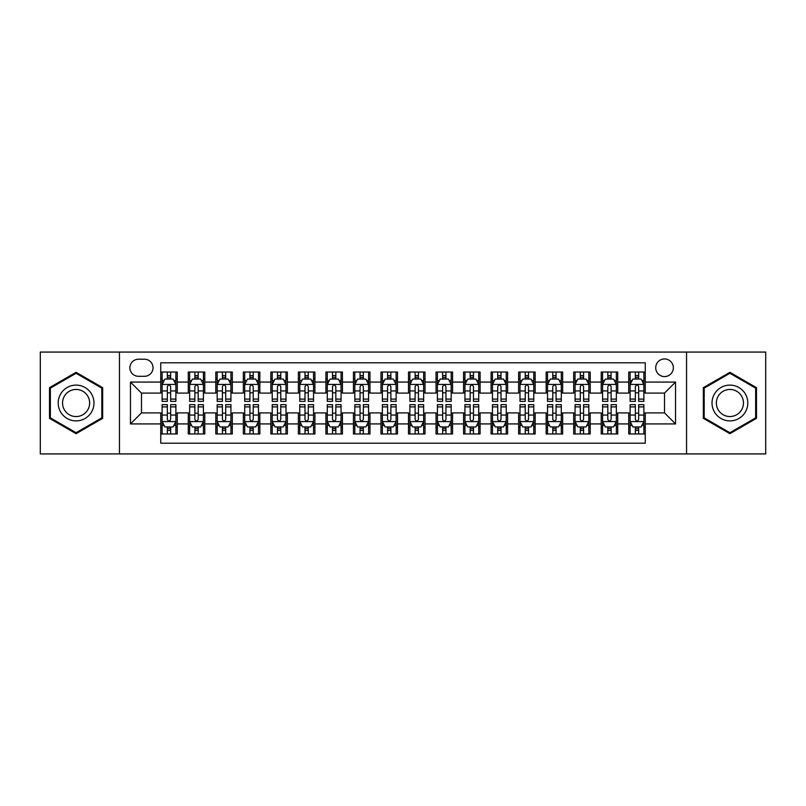 <?xml version="1.0" encoding="UTF-8"?>
<svg xmlns="http://www.w3.org/2000/svg" width="806" height="806" viewBox="0 0 806 806"><rect width="100%" height="100%" fill="white"/><g stroke="black" fill="none" stroke-linecap="round" stroke-linejoin="round"><path stroke-width="1.21" d="M664.527 358.952A8.806 8.806 0 0 0 655.721 367.758A8.806 8.806 0 0 0 664.527 376.573A8.806 8.806 0 0 0 673.342 367.758A8.806 8.806 0 0 0 664.527 358.952M686.551 453.929L765.7 453.929L765.7 352.071L686.551 352.071L686.551 453.929L119.449 453.929L119.449 352.071L40.3 352.071L40.3 453.929L119.449 453.929M645.263 372.029L628.74 372.029L628.74 382.074L617.728 382.074L617.728 393.086L628.74 393.086L628.74 382.074M617.728 382.074L617.728 372.029L601.216 372.029L601.216 382.074L590.204 382.074L590.204 393.086L601.216 393.086L601.216 382.074M590.204 382.074L590.204 372.029L573.681 372.029L573.681 382.074L562.669 382.074L562.669 393.086L573.681 393.086L573.681 382.074M562.669 382.074L562.669 372.029L546.156 372.029L546.156 382.074L535.144 382.074L535.144 393.086L546.156 393.086L546.156 382.074M535.144 382.074L535.144 372.029L518.621 372.029L518.621 382.074L507.609 382.074L507.609 393.086L518.621 393.086L518.621 382.074M507.609 382.074L507.609 372.029L491.096 372.029L491.096 382.074L480.084 382.074L480.084 393.086L491.096 393.086L491.096 382.074M480.084 382.074L480.084 372.029L463.561 372.029L463.561 382.074L452.549 382.074L452.549 393.086L463.561 393.086L463.561 382.074M452.549 382.074L452.549 372.029L436.036 372.029L436.036 382.074L425.024 382.074L425.024 393.086L436.036 393.086L436.036 382.074M425.024 382.074L425.024 372.029L408.501 372.029L408.501 382.074L397.499 382.074L397.499 393.086L408.501 393.086L408.501 382.074M397.499 382.074L397.499 372.029L380.976 372.029L380.976 382.074L369.964 382.074L369.964 393.086L380.976 393.086L380.976 382.074M369.964 382.074L369.964 372.029L353.451 372.029L353.451 382.074L342.439 382.074L342.439 393.086L353.451 393.086L353.451 382.074M342.439 382.074L342.439 372.029L325.916 372.029L325.916 382.074L314.904 382.074L314.904 393.086L325.916 393.086L325.916 382.074M314.904 382.074L314.904 372.029L298.391 372.029L298.391 382.074L287.379 382.074L287.379 393.086L298.391 393.086L298.391 382.074M287.379 382.074L287.379 372.029L270.856 372.029L270.856 382.074L259.844 382.074L259.844 393.086L270.856 393.086L270.856 382.074M259.844 382.074L259.844 372.029L243.331 372.029L243.331 382.074L232.319 382.074L232.319 393.086L243.331 393.086L243.331 382.074M232.319 382.074L232.319 372.029L215.796 372.029L215.796 382.074L204.784 382.074L204.784 393.086L215.796 393.086L215.796 382.074M204.784 382.074L204.784 372.029L188.272 372.029L188.272 393.086L177.26 393.086L177.26 372.029L160.737 372.029M160.737 433.971L177.26 433.971L177.26 412.914L188.272 412.914L188.272 433.971L204.784 433.971L204.784 412.914L215.796 412.914L215.796 423.926L204.784 423.926M215.796 423.926L215.796 433.971L232.319 433.971L232.319 412.914L243.331 412.914L243.331 423.926L232.319 423.926M243.331 423.926L243.331 433.971L259.844 433.971L259.844 412.914L270.856 412.914L270.856 423.926L259.844 423.926M270.856 423.926L270.856 433.971L287.379 433.971L287.379 412.914L298.391 412.914L298.391 423.926L287.379 423.926M298.391 423.926L298.391 433.971L314.904 433.971L314.904 412.914L325.916 412.914L325.916 423.926L314.904 423.926M325.916 423.926L325.916 433.971L342.439 433.971L342.439 412.914L353.451 412.914L353.451 423.926L342.439 423.926M353.451 423.926L353.451 433.971L369.964 433.971L369.964 412.914L380.976 412.914L380.976 423.926L369.964 423.926M380.976 423.926L380.976 433.971L397.499 433.971L397.499 412.914L408.501 412.914L408.501 423.926L397.499 423.926M408.501 423.926L408.501 433.971L425.024 433.971L425.024 412.914L436.036 412.914L436.036 423.926L425.024 423.926M436.036 423.926L436.036 433.971L452.549 433.971L452.549 412.914L463.561 412.914L463.561 423.926L452.549 423.926M463.561 423.926L463.561 433.971L480.084 433.971L480.084 412.914L491.096 412.914L491.096 423.926L480.084 423.926M491.096 423.926L491.096 433.971L507.609 433.971L507.609 412.914L518.621 412.914L518.621 423.926L507.609 423.926M518.621 423.926L518.621 433.971L535.144 433.971L535.144 412.914L546.156 412.914L546.156 423.926L535.144 423.926M546.156 423.926L546.156 433.971L562.669 433.971L562.669 412.914L573.681 412.914L573.681 423.926L562.669 423.926M573.681 423.926L573.681 433.971L590.204 433.971L590.204 412.914L601.216 412.914L601.216 423.926L590.204 423.926M601.216 423.926L601.216 433.971L617.728 433.971L617.728 412.914L628.74 412.914L628.74 423.926L617.728 423.926M138.441 376.301L144.496 376.301A8.534 8.534 0 0 0 153.029 367.758A8.534 8.534 0 0 0 144.496 359.224L138.441 359.224A8.534 8.534 0 0 0 129.907 367.758A8.534 8.534 0 0 0 138.441 376.301M686.551 352.071L119.449 352.071M645.263 382.074L645.263 362.811L160.737 362.811L160.737 393.086L141.473 393.086L141.473 412.914L160.737 412.914L160.737 443.189L645.263 443.189L645.263 412.914L664.527 412.914L664.527 393.086L645.263 393.086L645.263 382.074L675.539 382.074L675.539 423.926L645.263 423.926M160.737 423.926L130.461 423.926L130.461 382.074L160.737 382.074M628.74 423.926L628.74 433.971L645.263 433.971M160.737 378.911L162.117 378.911M167.346 378.911L170.65 378.911M175.879 378.911L177.26 378.911M160.737 392.814L162.117 392.814M167.346 392.814L170.65 392.814M175.879 392.814L177.26 392.814M160.737 413.186L162.117 413.186M167.346 413.186L170.65 413.186M175.879 413.186L177.26 413.186M160.737 427.089L162.117 427.089M167.346 427.089L170.65 427.089M175.879 427.089L177.26 427.089M188.272 392.814L189.652 392.814M194.881 392.814L198.185 392.814M203.414 392.814L204.784 392.814M188.272 378.911L189.652 378.911M194.881 378.911L198.185 378.911M203.414 378.911L204.784 378.911M188.272 413.186L189.652 413.186M194.881 413.186L198.185 413.186M203.414 413.186L204.784 413.186M188.272 427.089L189.652 427.089M194.881 427.089L198.185 427.089M203.414 427.089L204.784 427.089M215.796 413.186L217.177 413.186M222.406 413.186L225.71 413.186M230.939 413.186L232.319 413.186M215.796 427.089L217.177 427.089M222.406 427.089L225.71 427.089M230.939 427.089L232.319 427.089M215.796 378.911L217.177 378.911M222.406 378.911L225.71 378.911M230.939 378.911L232.319 378.911M215.796 392.814L217.177 392.814M222.406 392.814L225.71 392.814M230.939 392.814L232.319 392.814M243.331 413.186L244.702 413.186M249.941 413.186L253.235 413.186M258.474 413.186L259.844 413.186M243.331 427.089L244.702 427.089M249.941 427.089L253.235 427.089M258.474 427.089L259.844 427.089M243.331 378.911L244.702 378.911M249.941 378.911L253.235 378.911M258.474 378.911L259.844 378.911M243.331 392.814L244.702 392.814M249.941 392.814L253.235 392.814M258.474 392.814L259.844 392.814M270.856 413.186L272.237 413.186M277.466 413.186L280.77 413.186M285.999 413.186L287.379 413.186M270.856 427.089L272.237 427.089M277.466 427.089L280.77 427.089M285.999 427.089L287.379 427.089M270.856 378.911L272.237 378.911M277.466 378.911L280.77 378.911M285.999 378.911L287.379 378.911M270.856 392.814L272.237 392.814M277.466 392.814L280.77 392.814M285.999 392.814L287.379 392.814M298.391 413.186L299.761 413.186M304.99 413.186L308.295 413.186M313.534 413.186L314.904 413.186M298.391 427.089L299.761 427.089M304.99 427.089L308.295 427.089M313.534 427.089L314.904 427.089M298.391 378.911L299.761 378.911M304.99 378.911L308.295 378.911M313.534 378.911L314.904 378.911M298.391 392.814L299.761 392.814M304.99 392.814L308.295 392.814M313.534 392.814L314.904 392.814M325.916 413.186L327.296 413.186M332.525 413.186L335.83 413.186M341.059 413.186L342.439 413.186M325.916 427.089L327.296 427.089M332.525 427.089L335.83 427.089M341.059 427.089L342.439 427.089M325.916 378.911L327.296 378.911M332.525 378.911L335.83 378.911M341.059 378.911L342.439 378.911M325.916 392.814L327.296 392.814M332.525 392.814L335.83 392.814M341.059 392.814L342.439 392.814M353.451 413.186L354.821 413.186M360.05 413.186L363.355 413.186M368.584 413.186L369.964 413.186M353.451 427.089L354.821 427.089M360.05 427.089L363.355 427.089M368.584 427.089L369.964 427.089M353.451 378.911L354.821 378.911M360.05 378.911L363.355 378.911M368.584 378.911L369.964 378.911M353.451 392.814L354.821 392.814M360.05 392.814L363.355 392.814M368.584 392.814L369.964 392.814M380.976 413.186L382.356 413.186M387.585 413.186L390.89 413.186M396.119 413.186L397.499 413.186M380.976 427.089L382.356 427.089M387.585 427.089L390.89 427.089M396.119 427.089L397.499 427.089M380.976 378.911L382.356 378.911M387.585 378.911L390.89 378.911M396.119 378.911L397.499 378.911M380.976 392.814L382.356 392.814M387.585 392.814L390.89 392.814M396.119 392.814L397.499 392.814M408.501 413.186L409.881 413.186M415.11 413.186L418.415 413.186M423.644 413.186L425.024 413.186M408.501 427.089L409.881 427.089M415.11 427.089L418.415 427.089M423.644 427.089L425.024 427.089M408.501 378.911L409.881 378.911M415.11 378.911L418.415 378.911M423.644 378.911L425.024 378.911M408.501 392.814L409.881 392.814M415.11 392.814L418.415 392.814M423.644 392.814L425.024 392.814M436.036 413.186L437.416 413.186M442.645 413.186L445.95 413.186M451.179 413.186L452.549 413.186M436.036 427.089L437.416 427.089M442.645 427.089L445.95 427.089M451.179 427.089L452.549 427.089M436.036 378.911L437.416 378.911M442.645 378.911L445.95 378.911M451.179 378.911L452.549 378.911M436.036 392.814L437.416 392.814M442.645 392.814L445.95 392.814M451.179 392.814L452.549 392.814M463.561 413.186L464.941 413.186M470.17 413.186L473.475 413.186M478.704 413.186L480.084 413.186M463.561 427.089L464.941 427.089M470.17 427.089L473.475 427.089M478.704 427.089L480.084 427.089M463.561 378.911L464.941 378.911M470.17 378.911L473.475 378.911M478.704 378.911L480.084 378.911M463.561 392.814L464.941 392.814M470.17 392.814L473.475 392.814M478.704 392.814L480.084 392.814M491.096 413.186L492.466 413.186M497.705 413.186L501.01 413.186M506.239 413.186L507.609 413.186M491.096 427.089L492.466 427.089M497.705 427.089L501.01 427.089M506.239 427.089L507.609 427.089M491.096 378.911L492.466 378.911M497.705 378.911L501.01 378.911M506.239 378.911L507.609 378.911M491.096 392.814L492.466 392.814M497.705 392.814L501.01 392.814M506.239 392.814L507.609 392.814M518.621 413.186L520.001 413.186M525.23 413.186L528.535 413.186M533.763 413.186L535.144 413.186M518.621 427.089L520.001 427.089M525.23 427.089L528.535 427.089M533.763 427.089L535.144 427.089M518.621 378.911L520.001 378.911M525.23 378.911L528.535 378.911M533.763 378.911L535.144 378.911M518.621 392.814L520.001 392.814M525.23 392.814L528.535 392.814M533.763 392.814L535.144 392.814M546.156 413.186L547.526 413.186M552.765 413.186L556.059 413.186M561.298 413.186L562.669 413.186M546.156 427.089L547.526 427.089M552.765 427.089L556.059 427.089M561.298 427.089L562.669 427.089M546.156 378.911L547.526 378.911M552.765 378.911L556.059 378.911M561.298 378.911L562.669 378.911M546.156 392.814L547.526 392.814M552.765 392.814L556.059 392.814M561.298 392.814L562.669 392.814M573.681 413.186L575.061 413.186M580.29 413.186L583.594 413.186M588.823 413.186L590.204 413.186M573.681 427.089L575.061 427.089M580.29 427.089L583.594 427.089M588.823 427.089L590.204 427.089M573.681 378.911L575.061 378.911M580.29 378.911L583.594 378.911M588.823 378.911L590.204 378.911M573.681 392.814L575.061 392.814M580.29 392.814L583.594 392.814M588.823 392.814L590.204 392.814M601.216 413.186L602.586 413.186M607.815 413.186L611.119 413.186M616.348 413.186L617.728 413.186M601.216 427.089L602.586 427.089M607.815 427.089L611.119 427.089M616.348 427.089L617.728 427.089M601.216 378.911L602.586 378.911M607.815 378.911L611.119 378.911M616.348 378.911L617.728 378.911M601.216 392.814L602.586 392.814M607.815 392.814L611.119 392.814M616.348 392.814L617.728 392.814M628.74 413.186L630.121 413.186M635.35 413.186L638.654 413.186M643.883 413.186L645.263 413.186M628.74 427.089L630.121 427.089M635.35 427.089L638.654 427.089M643.883 427.089L645.263 427.089M628.74 378.911L630.121 378.911M635.35 378.911L638.654 378.911M643.883 378.911L645.263 378.911M628.74 392.814L630.121 392.814M635.35 392.814L638.654 392.814M643.883 392.814L645.263 392.814M141.473 393.086L130.461 382.074M141.473 412.914L130.461 423.926M675.539 382.074L664.527 393.086M675.539 423.926L664.527 412.914M76.086 433.678L102.654 418.334L102.654 387.666L76.086 372.322L49.519 387.666L49.519 418.334L76.086 433.678M756.481 387.666L729.914 372.322L703.346 387.666L703.346 418.334L729.914 433.678L756.481 418.334L756.481 387.666M170.65 375.606L167.346 375.606M175.879 399.101L170.65 399.101L170.65 401.348L175.879 401.348L175.879 384.553L173.129 379.052L164.867 379.052L162.117 384.553L162.117 401.348L167.346 401.348L167.346 399.101L162.117 399.101M162.117 384.553L162.117 372.029M175.879 384.553L175.879 372.029M167.346 379.052L167.346 372.029M170.65 372.029L170.65 379.052M170.65 399.101L170.65 386.618C169.552 384.502 168.454 384.502 167.346 386.618L167.346 399.101M167.346 430.394L170.65 430.394M162.117 406.899L167.346 406.899L167.346 404.652L162.117 404.652L162.117 421.447L164.867 426.948L173.129 426.948L175.879 421.447L175.879 404.652L170.65 404.652L170.65 406.899L175.879 406.899M175.879 421.447L175.879 433.971M162.117 421.447L162.117 433.971M170.65 426.948L170.65 433.971M167.346 433.971L167.346 426.948M167.346 406.899L167.346 419.382C168.444 421.498 169.552 421.498 170.65 419.382L170.65 406.899M76.086 385.107A17.893 17.893 0 0 0 58.193 403A17.893 17.893 0 0 0 76.086 420.893A17.893 17.893 0 0 0 93.98 403A17.893 17.893 0 0 0 76.086 385.107M76.086 389.449A13.551 13.551 0 0 0 62.536 403A13.551 13.551 0 0 0 76.086 416.551A13.551 13.551 0 0 0 89.637 403A13.551 13.551 0 0 0 76.086 389.449M101.828 417.861L76.086 432.721L50.345 417.861L50.345 388.139L76.086 373.279L101.828 388.139L101.828 417.861M714.418 394.053A17.893 17.893 0 0 0 720.967 418.495A17.893 17.893 0 0 0 745.409 411.947A17.893 17.893 0 0 0 738.86 387.505A17.893 17.893 0 0 0 714.418 394.053M718.176 396.23A13.551 13.551 0 0 0 723.133 414.737A13.551 13.551 0 0 0 741.641 409.77A13.551 13.551 0 0 0 736.684 391.263A13.551 13.551 0 0 0 718.176 396.23M755.655 388.139L755.655 417.861L729.914 432.721L704.172 417.861L704.172 388.139L729.914 373.279L755.655 388.139M198.185 375.606L194.881 375.606M203.414 399.101L198.185 399.101L198.185 401.348L203.414 401.348L203.414 384.553L200.664 379.052L192.402 379.052L189.652 384.553L189.652 401.348L194.881 401.348L194.881 399.101L189.652 399.101M189.652 384.553L189.652 372.029M203.414 384.553L203.414 372.029M194.881 379.052L194.881 372.029M198.185 372.029L198.185 379.052M198.185 399.101L198.185 386.618C197.077 384.502 195.979 384.502 194.881 386.618L194.881 399.101M225.71 375.606L222.406 375.606M230.939 399.101L225.71 399.101L225.71 401.348L230.939 401.348L230.939 384.553L228.189 379.052L219.927 379.052L217.177 384.553L217.177 401.348L222.406 401.348L222.406 399.101L217.177 399.101M217.177 384.553L217.177 372.029M230.939 384.553L230.939 372.029M222.406 379.052L222.406 372.029M225.71 372.029L225.71 379.052M225.71 399.101L225.71 386.618C224.612 384.502 223.514 384.502 222.406 386.618L222.406 399.101M253.235 375.606L249.941 375.606M258.474 399.101L253.235 399.101L253.235 401.348L258.474 401.348L258.474 384.553L255.714 379.052L247.462 379.052L244.702 384.553L244.702 401.348L249.941 401.348L249.941 399.101L244.702 399.101M244.702 384.553L244.702 372.029M258.474 384.553L258.474 372.029M249.941 379.052L249.941 372.029M253.235 372.029L253.235 379.052M253.235 399.101L253.235 386.618C252.137 384.502 251.039 384.502 249.941 386.618L249.941 399.101M280.77 375.606L277.466 375.606M285.999 399.101L280.77 399.101L280.77 401.348L285.999 401.348L285.999 384.553L283.249 379.052L274.987 379.052L272.237 384.553L272.237 401.348L277.466 401.348L277.466 399.101L272.237 399.101M272.237 384.553L272.237 372.029M285.999 384.553L285.999 372.029M277.466 379.052L277.466 372.029M280.77 372.029L280.77 379.052M280.77 399.101L280.77 386.618C279.672 384.502 278.564 384.502 277.466 386.618L277.466 399.101M194.881 430.394L198.185 430.394M189.652 406.899L194.881 406.899L194.881 404.652L189.652 404.652L189.652 421.447L192.402 426.948L200.664 426.948L203.414 421.447L203.414 404.652L198.185 404.652L198.185 406.899L203.414 406.899M203.414 421.447L203.414 433.971M189.652 421.447L189.652 433.971M198.185 426.948L198.185 433.971M194.881 433.971L194.881 426.948M194.881 406.899L194.881 419.382C195.979 421.498 197.077 421.498 198.185 419.382L198.185 406.899M222.406 430.394L225.71 430.394M217.177 406.899L222.406 406.899L222.406 404.652L217.177 404.652L217.177 421.447L219.927 426.948L228.189 426.948L230.939 421.447L230.939 404.652L225.71 404.652L225.71 406.899L230.939 406.899M230.939 421.447L230.939 433.971M217.177 421.447L217.177 433.971M225.71 426.948L225.71 433.971M222.406 433.971L222.406 426.948M222.406 406.899L222.406 419.382C223.504 421.498 224.612 421.498 225.71 419.382L225.71 406.899M249.941 430.394L253.235 430.394M244.702 406.899L249.941 406.899L249.941 404.652L244.702 404.652L244.702 421.447L247.462 426.948L255.714 426.948L258.474 421.447L258.474 404.652L253.235 404.652L253.235 406.899L258.474 406.899M258.474 421.447L258.474 433.971M244.702 421.447L244.702 433.971M253.235 426.948L253.235 433.971M249.941 433.971L249.941 426.948M249.941 406.899L249.941 419.382C251.039 421.498 252.137 421.498 253.235 419.382L253.235 406.899M277.466 430.394L280.77 430.394M272.237 406.899L277.466 406.899L277.466 404.652L272.237 404.652L272.237 421.447L274.987 426.948L283.249 426.948L285.999 421.447L285.999 404.652L280.77 404.652L280.77 406.899L285.999 406.899M285.999 421.447L285.999 433.971M272.237 421.447L272.237 433.971M280.77 426.948L280.77 433.971M277.466 433.971L277.466 426.948M277.466 406.899L277.466 419.382C278.564 421.498 279.662 421.498 280.77 419.382L280.77 406.899M308.295 375.606L304.99 375.606M313.534 399.101L308.295 399.101L308.295 401.348L313.534 401.348L313.534 384.553L310.773 379.052L302.522 379.052L299.761 384.553L299.761 401.348L304.99 401.348L304.99 399.101L299.761 399.101M299.761 384.553L299.761 372.029M313.534 384.553L313.534 372.029M304.99 379.052L304.99 372.029M308.295 372.029L308.295 379.052M308.295 399.101L308.295 386.618C307.197 384.502 306.099 384.502 304.99 386.618L304.99 399.101M304.99 430.394L308.295 430.394M299.761 406.899L304.99 406.899L304.99 404.652L299.761 404.652L299.761 421.447L302.522 426.948L310.773 426.948L313.534 421.447L313.534 404.652L308.295 404.652L308.295 406.899L313.534 406.899M313.534 421.447L313.534 433.971M299.761 421.447L299.761 433.971M308.295 426.948L308.295 433.971M304.99 433.971L304.99 426.948M304.99 406.899L304.99 419.382C306.099 421.498 307.197 421.498 308.295 419.382L308.295 406.899M335.83 375.606L332.525 375.606M341.059 399.101L335.83 399.101L335.83 401.348L341.059 401.348L341.059 384.553L338.308 379.052L330.047 379.052L327.296 384.553L327.296 401.348L332.525 401.348L332.525 399.101L327.296 399.101M327.296 384.553L327.296 372.029M341.059 384.553L341.059 372.029M332.525 379.052L332.525 372.029M335.83 372.029L335.83 379.052M335.83 399.101L335.83 386.618C334.732 384.502 333.624 384.502 332.525 386.618L332.525 399.101M332.525 430.394L335.83 430.394M327.296 406.899L332.525 406.899L332.525 404.652L327.296 404.652L327.296 421.447L330.047 426.948L338.308 426.948L341.059 421.447L341.059 404.652L335.83 404.652L335.83 406.899L341.059 406.899M341.059 421.447L341.059 433.971M327.296 421.447L327.296 433.971M335.83 426.948L335.83 433.971M332.525 433.971L332.525 426.948M332.525 406.899L332.525 419.382C333.624 421.498 334.722 421.498 335.83 419.382L335.83 406.899M363.355 375.606L360.05 375.606M368.584 399.101L363.355 399.101L363.355 401.348L368.584 401.348L368.584 384.553L365.833 379.052L357.572 379.052L354.821 384.553L354.821 401.348L360.05 401.348L360.05 399.101L354.821 399.101M354.821 384.553L354.821 372.029M368.584 384.553L368.584 372.029M360.05 379.052L360.05 372.029M363.355 372.029L363.355 379.052M363.355 399.101L363.355 386.618C362.257 384.502 361.159 384.502 360.05 386.618L360.05 399.101M360.05 430.394L363.355 430.394M354.821 406.899L360.05 406.899L360.05 404.652L354.821 404.652L354.821 421.447L357.572 426.948L365.833 426.948L368.584 421.447L368.584 404.652L363.355 404.652L363.355 406.899L368.584 406.899M368.584 421.447L368.584 433.971M354.821 421.447L354.821 433.971M363.355 426.948L363.355 433.971M360.05 433.971L360.05 426.948M360.05 406.899L360.05 419.382C361.159 421.498 362.257 421.498 363.355 419.382L363.355 406.899M390.89 375.606L387.585 375.606M396.119 399.101L390.89 399.101L390.89 401.348L396.119 401.348L396.119 384.553L393.368 379.052L385.107 379.052L382.356 384.553L382.356 401.348L387.585 401.348L387.585 399.101L382.356 399.101M382.356 384.553L382.356 372.029M396.119 384.553L396.119 372.029M387.585 379.052L387.585 372.029M390.89 372.029L390.89 379.052M390.89 399.101L390.89 386.618C389.792 384.502 388.683 384.502 387.585 386.618L387.585 399.101M387.585 430.394L390.89 430.394M382.356 406.899L387.585 406.899L387.585 404.652L382.356 404.652L382.356 421.447L385.107 426.948L393.368 426.948L396.119 421.447L396.119 404.652L390.89 404.652L390.89 406.899L396.119 406.899M396.119 421.447L396.119 433.971M382.356 421.447L382.356 433.971M390.89 426.948L390.89 433.971M387.585 433.971L387.585 426.948M387.585 406.899L387.585 419.382C388.683 421.498 389.782 421.498 390.89 419.382L390.89 406.899M418.415 375.606L415.11 375.606M423.644 399.101L418.415 399.101L418.415 401.348L423.644 401.348L423.644 384.553L420.893 379.052L412.632 379.052L409.881 384.553L409.881 401.348L415.11 401.348L415.11 399.101L409.881 399.101M409.881 384.553L409.881 372.029M423.644 384.553L423.644 372.029M415.11 379.052L415.11 372.029M418.415 372.029L418.415 379.052M418.415 399.101L418.415 386.618C417.317 384.502 416.218 384.502 415.11 386.618L415.11 399.101M415.11 430.394L418.415 430.394M409.881 406.899L415.11 406.899L415.11 404.652L409.881 404.652L409.881 421.447L412.632 426.948L420.893 426.948L423.644 421.447L423.644 404.652L418.415 404.652L418.415 406.899L423.644 406.899M423.644 421.447L423.644 433.971M409.881 421.447L409.881 433.971M418.415 426.948L418.415 433.971M415.11 433.971L415.11 426.948M415.11 406.899L415.11 419.382C416.208 421.498 417.317 421.498 418.415 419.382L418.415 406.899M445.95 375.606L442.645 375.606M451.179 399.101L445.95 399.101L445.95 401.348L451.179 401.348L451.179 384.553L448.428 379.052L440.167 379.052L437.416 384.553L437.416 401.348L442.645 401.348L442.645 399.101L437.416 399.101M437.416 384.553L437.416 372.029M451.179 384.553L451.179 372.029M442.645 379.052L442.645 372.029M445.95 372.029L445.95 379.052M445.95 399.101L445.95 386.618C444.841 384.502 443.743 384.502 442.645 386.618L442.645 399.101M442.645 430.394L445.95 430.394M437.416 406.899L442.645 406.899L442.645 404.652L437.416 404.652L437.416 421.447L440.167 426.948L448.428 426.948L451.179 421.447L451.179 404.652L445.95 404.652L445.95 406.899L451.179 406.899M451.179 421.447L451.179 433.971M437.416 421.447L437.416 433.971M445.95 426.948L445.95 433.971M442.645 433.971L442.645 426.948M442.645 406.899L442.645 419.382C443.743 421.498 444.841 421.498 445.95 419.382L445.95 406.899M473.475 375.606L470.17 375.606M478.704 399.101L473.475 399.101L473.475 401.348L478.704 401.348L478.704 384.553L475.953 379.052L467.692 379.052L464.941 384.553L464.941 401.348L470.17 401.348L470.17 399.101L464.941 399.101M464.941 384.553L464.941 372.029M478.704 384.553L478.704 372.029M470.17 379.052L470.17 372.029M473.475 372.029L473.475 379.052M473.475 399.101L473.475 386.618C472.376 384.502 471.278 384.502 470.17 386.618L470.17 399.101M470.17 430.394L473.475 430.394M464.941 406.899L470.17 406.899L470.17 404.652L464.941 404.652L464.941 421.447L467.692 426.948L475.953 426.948L478.704 421.447L478.704 404.652L473.475 404.652L473.475 406.899L478.704 406.899M478.704 421.447L478.704 433.971M464.941 421.447L464.941 433.971M473.475 426.948L473.475 433.971M470.17 433.971L470.17 426.948M470.17 406.899L470.17 419.382C471.268 421.498 472.376 421.498 473.475 419.382L473.475 406.899M501.01 375.606L497.705 375.606M506.239 399.101L501.01 399.101L501.01 401.348L506.239 401.348L506.239 384.553L503.478 379.052L495.227 379.052L492.466 384.553L492.466 401.348L497.705 401.348L497.705 399.101L492.466 399.101M492.466 384.553L492.466 372.029M506.239 384.553L506.239 372.029M497.705 379.052L497.705 372.029M501.01 372.029L501.01 379.052M501.01 399.101L501.01 386.618C499.901 384.502 498.803 384.502 497.705 386.618L497.705 399.101M497.705 430.394L501.01 430.394M492.466 406.899L497.705 406.899L497.705 404.652L492.466 404.652L492.466 421.447L495.227 426.948L503.478 426.948L506.239 421.447L506.239 404.652L501.01 404.652L501.01 406.899L506.239 406.899M506.239 421.447L506.239 433.971M492.466 421.447L492.466 433.971M501.01 426.948L501.01 433.971M497.705 433.971L497.705 426.948M497.705 406.899L497.705 419.382C498.803 421.498 499.901 421.498 501.01 419.382L501.01 406.899M528.535 375.606L525.23 375.606M533.763 399.101L528.535 399.101L528.535 401.348L533.763 401.348L533.763 384.553L531.013 379.052L522.751 379.052L520.001 384.553L520.001 401.348L525.23 401.348L525.23 399.101L520.001 399.101M520.001 384.553L520.001 372.029M533.763 384.553L533.763 372.029M525.23 379.052L525.23 372.029M528.535 372.029L528.535 379.052M528.535 399.101L528.535 386.618C527.436 384.502 526.338 384.502 525.23 386.618L525.23 399.101M525.23 430.394L528.535 430.394M520.001 406.899L525.23 406.899L525.23 404.652L520.001 404.652L520.001 421.447L522.751 426.948L531.013 426.948L533.763 421.447L533.763 404.652L528.535 404.652L528.535 406.899L533.763 406.899M533.763 421.447L533.763 433.971M520.001 421.447L520.001 433.971M528.535 426.948L528.535 433.971M525.23 433.971L525.23 426.948M525.23 406.899L525.23 419.382C526.328 421.498 527.436 421.498 528.535 419.382L528.535 406.899M556.059 375.606L552.765 375.606M561.298 399.101L556.059 399.101L556.059 401.348L561.298 401.348L561.298 384.553L558.538 379.052L550.286 379.052L547.526 384.553L547.526 401.348L552.765 401.348L552.765 399.101L547.526 399.101M547.526 384.553L547.526 372.029M561.298 384.553L561.298 372.029M552.765 379.052L552.765 372.029M556.059 372.029L556.059 379.052M556.059 399.101L556.059 386.618C554.961 384.502 553.863 384.502 552.765 386.618L552.765 399.101M552.765 430.394L556.059 430.394M547.526 406.899L552.765 406.899L552.765 404.652L547.526 404.652L547.526 421.447L550.286 426.948L558.538 426.948L561.298 421.447L561.298 404.652L556.059 404.652L556.059 406.899L561.298 406.899M561.298 421.447L561.298 433.971M547.526 421.447L547.526 433.971M556.059 426.948L556.059 433.971M552.765 433.971L552.765 426.948M552.765 406.899L552.765 419.382C553.863 421.498 554.961 421.498 556.059 419.382L556.059 406.899M583.594 375.606L580.29 375.606M588.823 399.101L583.594 399.101L583.594 401.348L588.823 401.348L588.823 384.553L586.073 379.052L577.811 379.052L575.061 384.553L575.061 401.348L580.29 401.348L580.29 399.101L575.061 399.101M575.061 384.553L575.061 372.029M588.823 384.553L588.823 372.029M580.29 379.052L580.29 372.029M583.594 372.029L583.594 379.052M583.594 399.101L583.594 386.618C582.496 384.502 581.388 384.502 580.29 386.618L580.29 399.101M580.29 430.394L583.594 430.394M575.061 406.899L580.29 406.899L580.29 404.652L575.061 404.652L575.061 421.447L577.811 426.948L586.073 426.948L588.823 421.447L588.823 404.652L583.594 404.652L583.594 406.899L588.823 406.899M588.823 421.447L588.823 433.971M575.061 421.447L575.061 433.971M583.594 426.948L583.594 433.971M580.29 433.971L580.29 426.948M580.29 406.899L580.29 419.382C581.388 421.498 582.486 421.498 583.594 419.382L583.594 406.899M611.119 375.606L607.815 375.606M616.348 399.101L611.119 399.101L611.119 401.348L616.348 401.348L616.348 384.553L613.598 379.052L605.336 379.052L602.586 384.553L602.586 401.348L607.815 401.348L607.815 399.101L602.586 399.101M602.586 384.553L602.586 372.029M616.348 384.553L616.348 372.029M607.815 379.052L607.815 372.029M611.119 372.029L611.119 379.052M611.119 399.101L611.119 386.618C610.021 384.502 608.923 384.502 607.815 386.618L607.815 399.101M607.815 430.394L611.119 430.394M602.586 406.899L607.815 406.899L607.815 404.652L602.586 404.652L602.586 421.447L605.336 426.948L613.598 426.948L616.348 421.447L616.348 404.652L611.119 404.652L611.119 406.899L616.348 406.899M616.348 421.447L616.348 433.971M602.586 421.447L602.586 433.971M611.119 426.948L611.119 433.971M607.815 433.971L607.815 426.948M607.815 406.899L607.815 419.382C608.923 421.498 610.021 421.498 611.119 419.382L611.119 406.899M638.654 375.606L635.35 375.606M643.883 399.101L638.654 399.101L638.654 401.348L643.883 401.348L643.883 384.553L641.133 379.052L632.871 379.052L630.121 384.553L630.121 401.348L635.35 401.348L635.35 399.101L630.121 399.101M630.121 384.553L630.121 372.029M643.883 384.553L643.883 372.029M635.35 379.052L635.35 372.029M638.654 372.029L638.654 379.052M638.654 399.101L638.654 386.618C637.556 384.502 636.448 384.502 635.35 386.618L635.35 399.101M635.35 430.394L638.654 430.394M630.121 406.899L635.35 406.899L635.35 404.652L630.121 404.652L630.121 421.447L632.871 426.948L641.133 426.948L643.883 421.447L643.883 404.652L638.654 404.652L638.654 406.899L643.883 406.899M643.883 421.447L643.883 433.971M630.121 421.447L630.121 433.971M638.654 426.948L638.654 433.971M635.35 433.971L635.35 426.948M635.35 406.899L635.35 419.382C636.448 421.498 637.546 421.498 638.654 419.382L638.654 406.899M188.272 423.926L177.26 423.926M188.272 382.074L177.26 382.074M175.809 384.422L162.187 384.422M162.117 380.563L164.112 380.563M173.884 380.563L175.879 380.563M167.346 390.94L162.117 390.94M175.879 390.94L170.65 390.94M170.65 377.359L167.346 377.359M162.187 421.578L175.809 421.578M175.879 425.437L173.884 425.437M164.112 425.437L162.117 425.437M170.65 415.06L175.879 415.06M162.117 415.06L167.346 415.06M167.346 428.641L170.65 428.641M203.344 384.422L189.712 384.422M189.652 380.563L191.647 380.563M201.419 380.563L203.414 380.563M194.881 390.94L189.652 390.94M203.414 390.94L198.185 390.94M198.185 377.359L194.881 377.359M230.869 384.422L217.247 384.422M217.177 380.563L219.172 380.563M228.944 380.563L230.939 380.563M222.406 390.94L217.177 390.94M230.939 390.94L225.71 390.94M225.71 377.359L222.406 377.359M258.404 384.422L244.772 384.422M244.702 380.563L246.696 380.563M256.479 380.563L258.474 380.563M249.941 390.94L244.702 390.94M258.474 390.94L253.235 390.94M253.235 377.359L249.941 377.359M285.929 384.422L272.307 384.422M272.237 380.563L274.231 380.563M284.004 380.563L285.999 380.563M277.466 390.94L272.237 390.94M285.999 390.94L280.77 390.94M280.77 377.359L277.466 377.359M189.712 421.578L203.344 421.578M203.414 425.437L201.419 425.437M191.647 425.437L189.652 425.437M198.185 415.06L203.414 415.06M189.652 415.06L194.881 415.06M194.881 428.641L198.185 428.641M217.247 421.578L230.869 421.578M230.939 425.437L228.944 425.437M219.172 425.437L217.177 425.437M225.71 415.06L230.939 415.06M217.177 415.06L222.406 415.06M222.406 428.641L225.71 428.641M244.772 421.578L258.404 421.578M258.474 425.437L256.479 425.437M246.696 425.437L244.702 425.437M253.235 415.06L258.474 415.06M244.702 415.06L249.941 415.06M249.941 428.641L253.235 428.641M272.307 421.578L285.929 421.578M285.999 425.437L284.004 425.437M274.231 425.437L272.237 425.437M280.77 415.06L285.999 415.06M272.237 415.06L277.466 415.06M277.466 428.641L280.77 428.641M313.463 384.422L299.832 384.422M299.761 380.563L301.756 380.563M311.529 380.563L313.534 380.563M304.99 390.94L299.761 390.94M313.534 390.94L308.295 390.94M308.295 377.359L304.99 377.359M299.832 421.578L313.463 421.578M313.534 425.437L311.529 425.437M301.756 425.437L299.761 425.437M308.295 415.06L313.534 415.06M299.761 415.06L304.99 415.06M304.99 428.641L308.295 428.641M340.988 384.422L327.367 384.422M327.296 380.563L329.291 380.563M339.064 380.563L341.059 380.563M332.525 390.94L327.296 390.94M341.059 390.94L335.83 390.94M335.83 377.359L332.525 377.359M327.367 421.578L340.988 421.578M341.059 425.437L339.064 425.437M329.291 425.437L327.296 425.437M335.83 415.06L341.059 415.06M327.296 415.06L332.525 415.06M332.525 428.641L335.83 428.641M368.523 384.422L354.892 384.422M354.821 380.563L356.816 380.563M366.589 380.563L368.584 380.563M360.05 390.94L354.821 390.94M368.584 390.94L363.355 390.94M363.355 377.359L360.05 377.359M354.892 421.578L368.523 421.578M368.584 425.437L366.589 425.437M356.816 425.437L354.821 425.437M363.355 415.06L368.584 415.06M354.821 415.06L360.05 415.06M360.05 428.641L363.355 428.641M396.048 384.422L382.417 384.422M382.356 380.563L384.351 380.563M394.124 380.563L396.119 380.563M387.585 390.94L382.356 390.94M396.119 390.94L390.89 390.94M390.89 377.359L387.585 377.359M382.417 421.578L396.048 421.578M396.119 425.437L394.124 425.437M384.351 425.437L382.356 425.437M390.89 415.06L396.119 415.06M382.356 415.06L387.585 415.06M387.585 428.641L390.89 428.641M423.583 384.422L409.952 384.422M409.881 380.563L411.876 380.563M421.649 380.563L423.644 380.563M415.11 390.94L409.881 390.94M423.644 390.94L418.415 390.94M418.415 377.359L415.11 377.359M409.952 421.578L423.583 421.578M423.644 425.437L421.649 425.437M411.876 425.437L409.881 425.437M418.415 415.06L423.644 415.06M409.881 415.06L415.11 415.06M415.11 428.641L418.415 428.641M451.108 384.422L437.477 384.422M437.416 380.563L439.411 380.563M449.184 380.563L451.179 380.563M442.645 390.94L437.416 390.94M451.179 390.94L445.95 390.94M445.95 377.359L442.645 377.359M437.477 421.578L451.108 421.578M451.179 425.437L449.184 425.437M439.411 425.437L437.416 425.437M445.95 415.06L451.179 415.06M437.416 415.06L442.645 415.06M442.645 428.641L445.95 428.641M478.633 384.422L465.012 384.422M464.941 380.563L466.936 380.563M476.709 380.563L478.704 380.563M470.17 390.94L464.941 390.94M478.704 390.94L473.475 390.94M473.475 377.359L470.17 377.359M465.012 421.578L478.633 421.578M478.704 425.437L476.709 425.437M466.936 425.437L464.941 425.437M473.475 415.06L478.704 415.06M464.941 415.06L470.17 415.06M470.17 428.641L473.475 428.641M506.168 384.422L492.537 384.422M492.466 380.563L494.471 380.563M504.244 380.563L506.239 380.563M497.705 390.94L492.466 390.94M506.239 390.94L501.01 390.94M501.01 377.359L497.705 377.359M492.537 421.578L506.168 421.578M506.239 425.437L504.244 425.437M494.471 425.437L492.466 425.437M501.01 415.06L506.239 415.06M492.466 415.06L497.705 415.06M497.705 428.641L501.01 428.641M533.693 384.422L520.072 384.422M520.001 380.563L521.996 380.563M531.769 380.563L533.763 380.563M525.23 390.94L520.001 390.94M533.763 390.94L528.535 390.94M528.535 377.359L525.23 377.359M520.072 421.578L533.693 421.578M533.763 425.437L531.769 425.437M521.996 425.437L520.001 425.437M528.535 415.06L533.763 415.06M520.001 415.06L525.23 415.06M525.23 428.641L528.535 428.641M561.228 384.422L547.596 384.422M547.526 380.563L549.521 380.563M559.304 380.563L561.298 380.563M552.765 390.94L547.526 390.94M561.298 390.94L556.059 390.94M556.059 377.359L552.765 377.359M547.596 421.578L561.228 421.578M561.298 425.437L559.304 425.437M549.521 425.437L547.526 425.437M556.059 415.06L561.298 415.06M547.526 415.06L552.765 415.06M552.765 428.641L556.059 428.641M588.753 384.422L575.131 384.422M575.061 380.563L577.056 380.563M586.828 380.563L588.823 380.563M580.29 390.94L575.061 390.94M588.823 390.94L583.594 390.94M583.594 377.359L580.29 377.359M575.131 421.578L588.753 421.578M588.823 425.437L586.828 425.437M577.056 425.437L575.061 425.437M583.594 415.06L588.823 415.06M575.061 415.06L580.29 415.06M580.29 428.641L583.594 428.641M616.288 384.422L602.656 384.422M602.586 380.563L604.581 380.563M614.353 380.563L616.348 380.563M607.815 390.94L602.586 390.94M616.348 390.94L611.119 390.94M611.119 377.359L607.815 377.359M602.656 421.578L616.288 421.578M616.348 425.437L614.353 425.437M604.581 425.437L602.586 425.437M611.119 415.06L616.348 415.06M602.586 415.06L607.815 415.06M607.815 428.641L611.119 428.641M643.813 384.422L630.191 384.422M630.121 380.563L632.116 380.563M641.888 380.563L643.883 380.563M635.35 390.94L630.121 390.94M643.883 390.94L638.654 390.94M638.654 377.359L635.35 377.359M630.191 421.578L643.813 421.578M643.883 425.437L641.888 425.437M632.116 425.437L630.121 425.437M638.654 415.06L643.883 415.06M630.121 415.06L635.35 415.06M635.35 428.641L638.654 428.641"/></g></svg>
